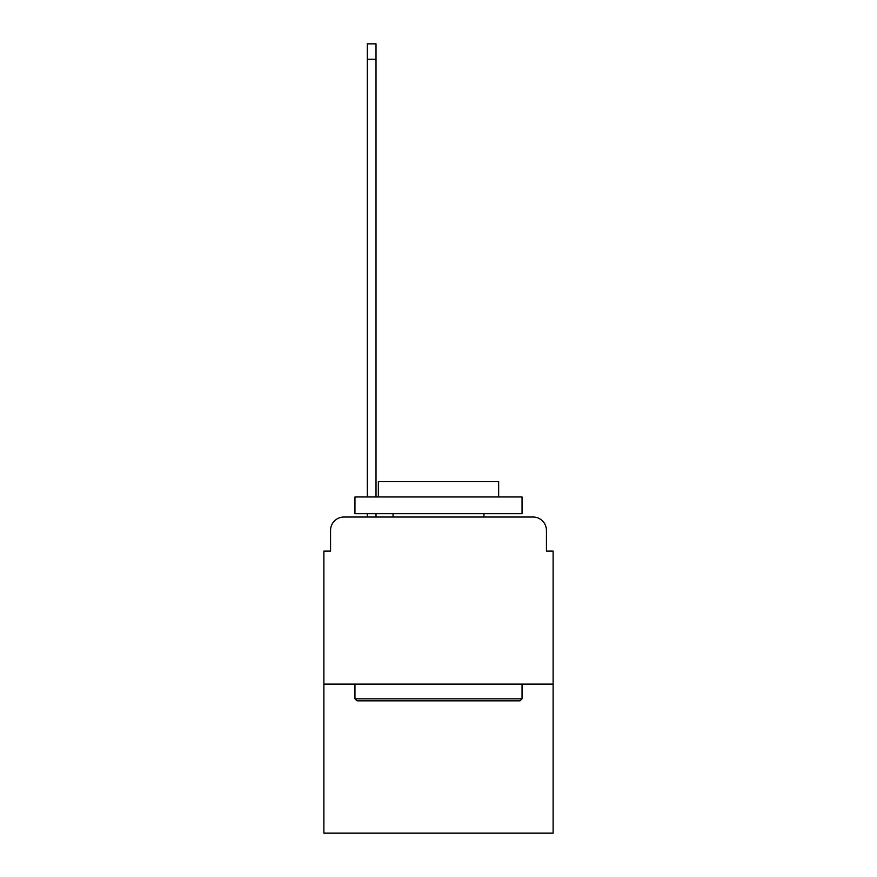 <?xml version="1.0" encoding="UTF-8"?>
<svg xmlns="http://www.w3.org/2000/svg" width="877" height="877" viewBox="0 0 877 877"><rect width="100%" height="100%" fill="white"/><g stroke="black" fill="none" stroke-linecap="round" stroke-linejoin="round"><path stroke-width="1.32" d="M330.563 530.399L330.563 551.118L330.563 530.399A13.363 13.363 0 0 1 343.927 517.024L367.32 517.024L367.32 513.692M553.124 684.115L323.876 684.115L323.876 833.15L553.124 833.15L553.124 551.118L546.437 551.118L546.437 530.399A13.363 13.363 0 0 0 533.073 517.024L343.927 517.024M323.876 684.115L323.876 551.118L330.563 551.118M376.014 513.692L376.014 517.024L386.373 517.024M490.627 517.024L533.073 517.024M546.437 551.118L546.437 530.399M520.039 700.822L356.961 700.822L354.955 698.816L522.045 698.816L520.039 700.822M354.955 496.974L522.045 496.974L522.045 513.692L354.955 513.692L354.955 496.974M498.651 496.974L498.651 481.605L378.349 481.605L378.349 496.974M354.955 684.115L354.955 698.816M522.045 684.115L522.045 698.816M393.049 513.692L393.049 517.024M483.951 513.692L483.951 517.024M367.32 496.974L367.32 43.85L376.014 43.85L376.014 496.974M367.32 59.219L376.014 59.219"/></g></svg>

